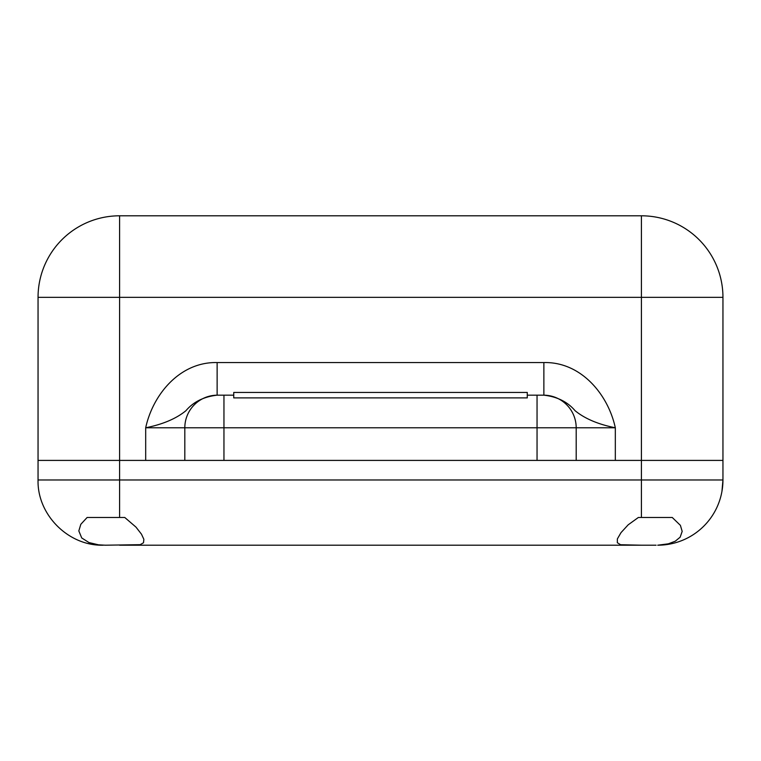 <?xml version="1.0" encoding="UTF-8"?>
<svg xmlns="http://www.w3.org/2000/svg" width="761" height="761" viewBox="0 0 761 761"><rect width="100%" height="100%" fill="white"/><g stroke="black" fill="none" stroke-linecap="round" stroke-linejoin="round"><path stroke-width="1.14" d="M527.268 395.178L527.268 392.457L233.741 392.457L233.741 397.898L527.268 397.898L527.268 395.178L543.868 395.178L537.047 395.178L537.047 460.405L615.326 460.405L615.326 427.787L576.191 427.787L576.191 460.405L722.95 460.405L722.95 479.972A65.227 65.227 -45 0 1 657.723 545.199L668.32 543.83L675.283 541.195L680.144 537.19L682.179 531.387L680.391 525.347L672.258 517.48L638.355 517.48L628.177 524.824L621.014 532.624L617.371 538.902L617.323 542.707L620.605 544.743L641.418 545.199M543.868 362.559C580.633 361.684 607.953 393.913 615.326 427.787C598.222 424.353 584.809 418.664 575.097 410.721C567.611 401.884 557.195 396.7 543.868 395.178L543.868 362.559L217.132 362.559C180.367 361.684 153.056 393.913 145.684 427.787L145.684 460.405L537.047 460.405M641.418 215.801L641.418 297.332L38.05 297.332A81.532 81.532 0 0 1 119.591 215.801A81.532 81.532 0 0 0 38.05 297.332A81.532 81.532 0 0 1 119.591 215.801A81.532 81.532 0 0 0 38.05 297.332L38.05 460.405L119.591 460.405L119.591 479.972L641.418 479.972L641.418 297.332L722.95 297.332A81.532 81.532 0 0 0 641.418 215.801L119.591 215.801L641.418 215.801A81.532 81.532 0 0 1 722.95 297.332L722.95 479.972L721.951 491.359L722.95 479.972L641.418 479.972L641.418 517.48M543.573 395.178A32.618 32.618 0 0 1 576.191 427.787L184.818 427.787L184.818 460.405L119.591 460.405L119.591 215.801M223.953 460.405L223.953 395.178L217.132 395.178L233.741 395.178M217.427 395.178A32.618 32.618 0 0 0 184.818 427.787L145.684 427.787C162.778 424.353 176.191 418.664 185.903 410.721C193.399 401.884 203.805 396.7 217.132 395.178L217.132 362.559M105.303 545.199L140.157 544.686L143.506 542.764L143.858 539.302L141.489 534.193L135.962 527.097L124.766 517.48L87.125 517.48L80.809 524.31L78.821 530.912L81.722 537.951L89.008 542.574L98.53 544.828L105.303 545.199M119.591 545.199L656.096 545.199M38.05 460.405L38.05 479.972L119.591 479.972L119.591 517.48L87.125 517.48M665.875 517.48L672.258 517.48M38.05 479.972C37.099 514.759 68.49 546.151 103.277 545.199"/></g></svg>
